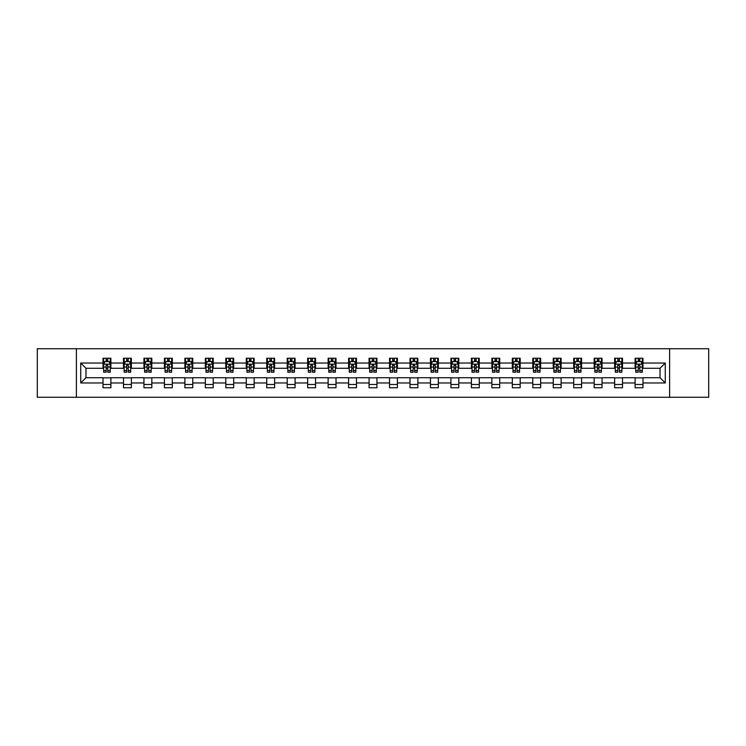 <?xml version="1.0" encoding="UTF-8"?>
<svg xmlns="http://www.w3.org/2000/svg" width="746" height="746" viewBox="0 0 746 746"><rect width="100%" height="100%" fill="white"/><g stroke="black" fill="none" stroke-linecap="round" stroke-linejoin="round"><path stroke-width="1.12" d="M669.61 397.273L708.7 397.273L708.7 348.727L669.61 348.727L669.61 397.273L76.39 397.273L76.39 348.727L37.3 348.727L37.3 397.273L76.39 397.273M669.61 348.727L76.39 348.727M642.977 363.032L642.977 358.239L635.107 358.239L635.107 363.032L622.509 363.032L622.509 358.239L614.639 358.239L614.639 363.032L602.05 363.032L602.05 358.239L594.18 358.239L594.18 363.032L581.582 363.032L581.582 358.239L573.711 358.239L573.711 363.032L561.123 363.032L561.123 358.239L553.243 358.239L553.243 363.032L540.654 363.032L540.654 358.239L532.784 358.239L532.784 363.032L520.186 363.032L520.186 358.239L512.315 358.239L512.315 363.032L499.727 363.032L499.727 358.239L491.856 358.239L491.856 363.032L479.258 363.032L479.258 358.239L471.388 358.239L471.388 363.032L458.79 363.032L458.79 358.239L450.92 358.239L450.92 363.032L438.331 363.032L438.331 358.239L430.461 358.239L430.461 363.032L417.863 363.032L417.863 358.239L409.992 358.239L409.992 363.032L397.404 363.032L397.404 358.239L389.533 358.239L389.533 363.032L376.935 363.032L376.935 358.239L369.065 358.239L369.065 363.032L356.467 363.032L356.467 358.239L348.596 358.239L348.596 363.032L336.008 363.032L336.008 358.239L328.137 358.239L328.137 363.032L315.539 363.032L315.539 358.239L307.669 358.239L307.669 363.032L295.08 363.032L295.08 358.239L287.21 358.239L287.21 363.032L274.612 363.032L274.612 358.239L266.742 358.239L266.742 363.032L254.144 363.032L254.144 358.239L246.273 358.239L246.273 363.032L233.684 363.032L233.684 358.239L225.814 358.239L225.814 363.032L213.216 363.032L213.216 358.239L205.346 358.239L205.346 363.032L192.757 363.032L192.757 358.239L184.877 358.239L184.877 363.032L172.289 363.032L172.289 358.239L164.418 358.239L164.418 363.032L151.82 363.032L151.82 358.239L143.95 358.239L143.95 363.032L131.361 363.032L131.361 358.239L123.491 358.239L123.491 363.032L110.893 363.032L110.893 358.239L103.023 358.239L103.023 363.032L80.727 363.032L80.727 382.968L85.967 377.718L103.023 377.718L103.023 387.761L110.893 387.761L110.893 377.718L123.491 377.718L123.491 387.761L131.361 387.761L131.361 377.718L143.95 377.718L143.95 387.761L151.82 387.761L151.82 377.718L164.418 377.718L164.418 387.761L172.289 387.761L172.289 377.718L184.877 377.718L184.877 387.761L192.757 387.761L192.757 377.718L205.346 377.718L205.346 387.761L213.216 387.761L213.216 377.718L225.814 377.718L225.814 387.761L233.684 387.761L233.684 377.718L246.273 377.718L246.273 387.761L254.144 387.761L254.144 377.718L266.742 377.718L266.742 387.761L274.612 387.761L274.612 377.718L287.21 377.718L287.21 387.761L295.08 387.761L295.08 377.718L307.669 377.718L307.669 387.761L315.539 387.761L315.539 377.718L328.137 377.718L328.137 387.761L336.008 387.761L336.008 377.718L348.596 377.718L348.596 387.761L356.467 387.761L356.467 377.718L369.065 377.718L369.065 387.761L376.935 387.761L376.935 377.718L389.533 377.718L389.533 387.761L397.404 387.761L397.404 377.718L409.992 377.718L409.992 387.761L417.863 387.761L417.863 377.718L430.461 377.718L430.461 387.761L438.331 387.761L438.331 377.718L450.92 377.718L450.92 387.761L458.79 387.761L458.79 377.718L471.388 377.718L471.388 387.761L479.258 387.761L479.258 377.718L491.856 377.718L491.856 387.761L499.727 387.761L499.727 377.718L512.315 377.718L512.315 387.761L520.186 387.761L520.186 377.718L532.784 377.718L532.784 387.761L540.654 387.761L540.654 377.718L553.243 377.718L553.243 387.761L561.123 387.761L561.123 377.718L573.711 377.718L573.711 387.761L581.582 387.761L581.582 377.718L594.18 377.718L594.18 387.761L602.05 387.761L602.05 377.718L614.639 377.718L614.639 387.761L622.509 387.761L622.509 377.718L635.107 377.718L635.107 387.761L642.977 387.761L642.977 377.718L660.033 377.718L660.033 368.282L642.977 368.282L642.977 363.032L665.273 363.032L665.273 382.968L642.977 382.968M635.107 382.968L622.509 382.968M614.639 382.968L602.05 382.968M594.18 382.968L581.582 382.968M573.711 382.968L561.123 382.968M553.243 382.968L540.654 382.968M532.784 382.968L520.186 382.968M512.315 382.968L499.727 382.968M491.856 382.968L479.258 382.968M471.388 382.968L458.79 382.968M450.92 382.968L438.331 382.968M430.461 382.968L417.863 382.968M409.992 382.968L397.404 382.968M389.533 382.968L376.935 382.968M369.065 382.968L356.467 382.968M348.596 382.968L336.008 382.968M328.137 382.968L315.539 382.968M307.669 382.968L295.08 382.968M287.21 382.968L274.612 382.968M266.742 382.968L254.144 382.968M246.273 382.968L233.684 382.968M225.814 382.968L213.216 382.968M205.346 382.968L192.757 382.968M184.877 382.968L172.289 382.968M164.418 382.968L151.82 382.968M143.95 382.968L131.361 382.968M123.491 382.968L110.893 382.968M103.023 382.968L80.727 382.968M635.107 363.032L635.107 368.282L622.509 368.282L622.509 363.032M614.639 363.032L614.639 368.282L602.05 368.282L602.05 363.032M594.18 363.032L594.18 368.282L581.582 368.282L581.582 363.032M573.711 363.032L573.711 368.282L561.123 368.282L561.123 363.032M553.243 363.032L553.243 368.282L540.654 368.282L540.654 363.032M532.784 363.032L532.784 368.282L520.186 368.282L520.186 363.032M512.315 363.032L512.315 368.282L499.727 368.282L499.727 363.032M491.856 363.032L491.856 368.282L479.258 368.282L479.258 363.032M471.388 363.032L471.388 368.282L458.79 368.282L458.79 363.032M450.92 363.032L450.92 368.282L438.331 368.282L438.331 363.032M430.461 363.032L430.461 368.282L417.863 368.282L417.863 363.032M409.992 363.032L409.992 368.282L397.404 368.282L397.404 363.032M389.533 363.032L389.533 368.282L376.935 368.282L376.935 363.032M369.065 363.032L369.065 368.282L356.467 368.282L356.467 363.032M348.596 363.032L348.596 368.282L336.008 368.282L336.008 363.032M328.137 363.032L328.137 368.282L315.539 368.282L315.539 363.032M307.669 363.032L307.669 368.282L295.08 368.282L295.08 363.032M287.21 363.032L287.21 368.282L274.612 368.282L274.612 363.032M266.742 363.032L266.742 368.282L254.144 368.282L254.144 363.032M246.273 363.032L246.273 368.282L233.684 368.282L233.684 363.032M225.814 363.032L225.814 368.282L213.216 368.282L213.216 363.032M205.346 363.032L205.346 368.282L192.757 368.282L192.757 363.032M184.877 363.032L184.877 368.282L172.289 368.282L172.289 363.032M164.418 363.032L164.418 368.282L151.82 368.282L151.82 363.032M143.95 363.032L143.95 368.282L131.361 368.282L131.361 363.032M123.491 363.032L123.491 368.282L110.893 368.282L110.893 363.032M103.023 363.032L103.023 368.282L85.967 368.282L80.727 363.032M85.967 368.282L85.967 377.718M665.273 382.968L660.033 377.718M660.033 368.282L665.273 363.032M103.023 361.521L103.675 361.521M106.174 361.521L107.75 361.521M110.24 361.521L110.893 361.521M103.023 368.142L103.675 368.142M106.174 368.142L107.75 368.142M110.24 368.142L110.893 368.142M103.023 377.858L110.893 377.858M103.023 384.479L110.893 384.479M123.491 377.858L131.361 377.858M123.491 384.479L131.361 384.479M123.491 361.521L124.144 361.521M126.634 361.521L128.209 361.521M130.699 361.521L131.361 361.521M123.491 368.142L124.144 368.142M126.634 368.142L128.209 368.142M130.699 368.142L131.361 368.142M143.95 377.858L151.82 377.858M143.95 384.479L151.82 384.479M143.95 361.521L144.612 361.521M147.102 361.521L148.678 361.521M151.168 361.521L151.82 361.521M143.95 368.142L144.612 368.142M147.102 368.142L148.678 368.142M151.168 368.142L151.82 368.142M164.418 377.858L172.289 377.858M164.418 384.479L172.289 384.479M164.418 361.521L165.071 361.521M167.57 361.521L169.137 361.521M171.636 361.521L172.289 361.521M164.418 368.142L165.071 368.142M167.57 368.142L169.137 368.142M171.636 368.142L172.289 368.142M184.877 377.858L192.757 377.858M184.877 384.479L192.757 384.479M184.877 361.521L185.54 361.521M188.029 361.521L189.605 361.521M192.095 361.521L192.757 361.521M184.877 368.142L185.54 368.142M188.029 368.142L189.605 368.142M192.095 368.142L192.757 368.142M205.346 377.858L213.216 377.858M205.346 384.479L213.216 384.479M205.346 361.521L205.999 361.521M208.498 361.521L210.074 361.521M212.563 361.521L213.216 361.521M205.346 368.142L205.999 368.142M208.498 368.142L210.074 368.142M212.563 368.142L213.216 368.142M225.814 377.858L233.684 377.858M225.814 384.479L233.684 384.479M225.814 361.521L226.467 361.521M228.957 361.521L230.533 361.521M233.022 361.521L233.684 361.521M225.814 368.142L226.467 368.142M228.957 368.142L230.533 368.142M233.022 368.142L233.684 368.142M246.273 377.858L254.144 377.858M246.273 384.479L254.144 384.479M246.273 361.521L246.935 361.521M249.425 361.521L251.001 361.521M253.491 361.521L254.144 361.521M246.273 368.142L246.935 368.142M249.425 368.142L251.001 368.142M253.491 368.142L254.144 368.142M266.742 377.858L274.612 377.858M266.742 384.479L274.612 384.479M266.742 361.521L267.394 361.521M269.893 361.521L271.46 361.521M273.959 361.521L274.612 361.521M266.742 368.142L267.394 368.142M269.893 368.142L271.46 368.142M273.959 368.142L274.612 368.142M287.21 377.858L295.08 377.858M287.21 384.479L295.08 384.479M287.21 361.521L287.863 361.521M290.353 361.521L291.928 361.521M294.418 361.521L295.08 361.521M287.21 368.142L287.863 368.142M290.353 368.142L291.928 368.142M294.418 368.142L295.08 368.142M307.669 377.858L315.539 377.858M307.669 384.479L315.539 384.479M307.669 361.521L308.322 361.521M310.821 361.521L312.397 361.521M314.887 361.521L315.539 361.521M307.669 368.142L308.322 368.142M310.821 368.142L312.397 368.142M314.887 368.142L315.539 368.142M328.137 377.858L336.008 377.858M328.137 384.479L336.008 384.479M328.137 361.521L328.79 361.521M331.28 361.521L332.856 361.521M335.346 361.521L336.008 361.521M328.137 368.142L328.79 368.142M331.28 368.142L332.856 368.142M335.346 368.142L336.008 368.142M348.596 377.858L356.467 377.858M348.596 384.479L356.467 384.479M348.596 361.521L349.259 361.521M351.748 361.521L353.324 361.521M355.814 361.521L356.467 361.521M348.596 368.142L349.259 368.142M351.748 368.142L353.324 368.142M355.814 368.142L356.467 368.142M369.065 377.858L376.935 377.858M369.065 384.479L376.935 384.479M369.065 361.521L369.718 361.521M372.217 361.521L373.783 361.521M376.282 361.521L376.935 361.521M369.065 368.142L369.718 368.142M372.217 368.142L373.783 368.142M376.282 368.142L376.935 368.142M389.533 377.858L397.404 377.858M389.533 384.479L397.404 384.479M389.533 361.521L390.186 361.521M392.676 361.521L394.252 361.521M396.741 361.521L397.404 361.521M389.533 368.142L390.186 368.142M392.676 368.142L394.252 368.142M396.741 368.142L397.404 368.142M409.992 377.858L417.863 377.858M409.992 384.479L417.863 384.479M409.992 361.521L410.654 361.521M413.144 361.521L414.72 361.521M417.21 361.521L417.863 361.521M409.992 368.142L410.654 368.142M413.144 368.142L414.72 368.142M417.21 368.142L417.863 368.142M430.461 377.858L438.331 377.858M430.461 384.479L438.331 384.479M430.461 361.521L431.113 361.521M433.603 361.521L435.179 361.521M437.678 361.521L438.331 361.521M430.461 368.142L431.113 368.142M433.603 368.142L435.179 368.142M437.678 368.142L438.331 368.142M450.92 377.858L458.79 377.858M450.92 384.479L458.79 384.479M450.92 361.521L451.582 361.521M454.072 361.521L455.647 361.521M458.137 361.521L458.79 361.521M450.92 368.142L451.582 368.142M454.072 368.142L455.647 368.142M458.137 368.142L458.79 368.142M471.388 377.858L479.258 377.858M471.388 384.479L479.258 384.479M471.388 361.521L472.041 361.521M474.54 361.521L476.107 361.521M478.606 361.521L479.258 361.521M471.388 368.142L472.041 368.142M474.54 368.142L476.107 368.142M478.606 368.142L479.258 368.142M491.856 377.858L499.727 377.858M491.856 384.479L499.727 384.479M491.856 361.521L492.509 361.521M494.999 361.521L496.575 361.521M499.065 361.521L499.727 361.521M491.856 368.142L492.509 368.142M494.999 368.142L496.575 368.142M499.065 368.142L499.727 368.142M512.315 377.858L520.186 377.858M512.315 384.479L520.186 384.479M512.315 361.521L512.978 361.521M515.467 361.521L517.043 361.521M519.533 361.521L520.186 361.521M512.315 368.142L512.978 368.142M515.467 368.142L517.043 368.142M519.533 368.142L520.186 368.142M532.784 377.858L540.654 377.858M532.784 384.479L540.654 384.479M532.784 361.521L533.437 361.521M535.926 361.521L537.502 361.521M540.001 361.521L540.654 361.521M532.784 368.142L533.437 368.142M535.926 368.142L537.502 368.142M540.001 368.142L540.654 368.142M553.243 377.858L561.123 377.858M553.243 384.479L561.123 384.479M553.243 361.521L553.905 361.521M556.395 361.521L557.971 361.521M560.46 361.521L561.123 361.521M553.243 368.142L553.905 368.142M556.395 368.142L557.971 368.142M560.46 368.142L561.123 368.142M573.711 377.858L581.582 377.858M573.711 384.479L581.582 384.479M573.711 361.521L574.364 361.521M576.863 361.521L578.43 361.521M580.929 361.521L581.582 361.521M573.711 368.142L574.364 368.142M576.863 368.142L578.43 368.142M580.929 368.142L581.582 368.142M594.18 377.858L602.05 377.858M594.18 384.479L602.05 384.479M594.18 361.521L594.832 361.521M597.322 361.521L598.898 361.521M601.388 361.521L602.05 361.521M594.18 368.142L594.832 368.142M597.322 368.142L598.898 368.142M601.388 368.142L602.05 368.142M614.639 377.858L622.509 377.858M614.639 384.479L622.509 384.479M614.639 361.521L615.301 361.521M617.791 361.521L619.367 361.521M621.856 361.521L622.509 361.521M614.639 368.142L615.301 368.142M617.791 368.142L619.367 368.142M621.856 368.142L622.509 368.142M635.107 377.858L642.977 377.858M635.107 384.479L642.977 384.479M635.107 361.521L635.76 361.521M638.25 361.521L639.826 361.521M642.325 361.521L642.977 361.521M635.107 368.142L635.76 368.142M638.25 368.142L639.826 368.142M642.325 368.142L642.977 368.142M107.75 359.945L106.174 359.945M110.24 370.566L107.75 370.566L107.75 372.217L110.24 372.217L110.24 364.207L108.925 361.586L104.99 361.586L103.675 364.207L103.675 372.217L106.174 372.217L106.174 370.566L103.675 370.566M103.675 364.207L103.675 358.239M110.24 364.207L110.24 358.239M106.174 361.586L106.174 358.239M107.75 358.239L107.75 361.586M107.75 370.566L107.75 365.195L106.174 365.195L106.174 370.566M128.209 359.945L126.634 359.945M130.699 370.566L128.209 370.566L128.209 372.217L130.699 372.217L130.699 364.207L129.394 361.586L125.459 361.586L124.144 364.207L124.144 372.217L126.634 372.217L126.634 370.566L124.144 370.566M124.144 364.207L124.144 358.239M130.699 364.207L130.699 358.239M126.634 361.586L126.634 358.239M128.209 358.239L128.209 361.586M128.209 370.566L128.209 365.195L126.634 365.195L126.634 370.566M148.678 359.945L147.102 359.945M151.168 370.566L148.678 370.566L148.678 372.217L151.168 372.217L151.168 364.207L149.853 361.586L145.918 361.586L144.612 364.207L144.612 372.217L147.102 372.217L147.102 370.566L144.612 370.566M144.612 364.207L144.612 358.239M151.168 364.207L151.168 358.239M147.102 361.586L147.102 358.239M148.678 358.239L148.678 361.586M148.678 370.566L148.678 365.195L147.102 365.195L147.102 370.566M169.137 359.945L167.57 359.945M171.636 370.566L169.137 370.566L169.137 372.217L171.636 372.217L171.636 364.207L170.321 361.586L166.386 361.586L165.071 364.207L165.071 372.217L167.57 372.217L167.57 370.566L165.071 370.566M165.071 364.207L165.071 358.239M171.636 364.207L171.636 358.239M167.57 361.586L167.57 358.239M169.137 358.239L169.137 361.586M169.137 370.566L169.137 365.195L167.57 365.195L167.57 370.566M189.605 359.945L188.029 359.945M192.095 370.566L189.605 370.566L189.605 372.217L192.095 372.217L192.095 364.207L190.79 361.586L186.854 361.586L185.54 364.207L185.54 372.217L188.029 372.217L188.029 370.566L185.54 370.566M185.54 364.207L185.54 358.239M192.095 364.207L192.095 358.239M188.029 361.586L188.029 358.239M189.605 358.239L189.605 361.586M189.605 370.566L189.605 365.195L188.029 365.195L188.029 370.566M210.074 359.945L208.498 359.945M212.563 370.566L210.074 370.566L210.074 372.217L212.563 372.217L212.563 364.207L211.249 361.586L207.313 361.586L205.999 364.207L205.999 372.217L208.498 372.217L208.498 370.566L205.999 370.566M205.999 364.207L205.999 358.239M212.563 364.207L212.563 358.239M208.498 361.586L208.498 358.239M210.074 358.239L210.074 361.586M210.074 370.566L210.074 365.195L208.498 365.195L208.498 370.566M230.533 359.945L228.957 359.945M233.022 370.566L230.533 370.566L230.533 372.217L233.022 372.217L233.022 364.207L231.717 361.586L227.782 361.586L226.467 364.207L226.467 372.217L228.957 372.217L228.957 370.566L226.467 370.566M226.467 364.207L226.467 358.239M233.022 364.207L233.022 358.239M228.957 361.586L228.957 358.239M230.533 358.239L230.533 361.586M230.533 370.566L230.533 365.195L228.957 365.195L228.957 370.566M251.001 359.945L249.425 359.945M253.491 370.566L251.001 370.566L251.001 372.217L253.491 372.217L253.491 364.207L252.176 361.586L248.241 361.586L246.935 364.207L246.935 372.217L249.425 372.217L249.425 370.566L246.935 370.566M246.935 364.207L246.935 358.239M253.491 364.207L253.491 358.239M249.425 361.586L249.425 358.239M251.001 358.239L251.001 361.586M251.001 370.566L251.001 365.195L249.425 365.195L249.425 370.566M271.46 359.945L269.893 359.945M273.959 370.566L271.46 370.566L271.46 372.217L273.959 372.217L273.959 364.207L272.644 361.586L268.709 361.586L267.394 364.207L267.394 372.217L269.893 372.217L269.893 370.566L267.394 370.566M267.394 364.207L267.394 358.239M273.959 364.207L273.959 358.239M269.893 361.586L269.893 358.239M271.46 358.239L271.46 361.586M271.46 370.566L271.46 365.195L269.893 365.195L269.893 370.566M291.928 359.945L290.353 359.945M294.418 370.566L291.928 370.566L291.928 372.217L294.418 372.217L294.418 364.207L293.113 361.586L289.178 361.586L287.863 364.207L287.863 372.217L290.353 372.217L290.353 370.566L287.863 370.566M287.863 364.207L287.863 358.239M294.418 364.207L294.418 358.239M290.353 361.586L290.353 358.239M291.928 358.239L291.928 361.586M291.928 370.566L291.928 365.195L290.353 365.195L290.353 370.566M312.397 359.945L310.821 359.945M314.887 370.566L312.397 370.566L312.397 372.217L314.887 372.217L314.887 364.207L313.572 361.586L309.637 361.586L308.322 364.207L308.322 372.217L310.821 372.217L310.821 370.566L308.322 370.566M308.322 364.207L308.322 358.239M314.887 364.207L314.887 358.239M310.821 361.586L310.821 358.239M312.397 358.239L312.397 361.586M312.397 370.566L312.397 365.195L310.821 365.195L310.821 370.566M332.856 359.945L331.28 359.945M335.346 370.566L332.856 370.566L332.856 372.217L335.346 372.217L335.346 364.207L334.04 361.586L330.105 361.586L328.79 364.207L328.79 372.217L331.28 372.217L331.28 370.566L328.79 370.566M328.79 364.207L328.79 358.239M335.346 364.207L335.346 358.239M331.28 361.586L331.28 358.239M332.856 358.239L332.856 361.586M332.856 370.566L332.856 365.195L331.28 365.195L331.28 370.566M353.324 359.945L351.748 359.945M355.814 370.566L353.324 370.566L353.324 372.217L355.814 372.217L355.814 364.207L354.499 361.586L350.564 361.586L349.259 364.207L349.259 372.217L351.748 372.217L351.748 370.566L349.259 370.566M349.259 364.207L349.259 358.239M355.814 364.207L355.814 358.239M351.748 361.586L351.748 358.239M353.324 358.239L353.324 361.586M353.324 370.566L353.324 365.195L351.748 365.195L351.748 370.566M373.783 359.945L372.217 359.945M376.282 370.566L373.783 370.566L373.783 372.217L376.282 372.217L376.282 364.207L374.968 361.586L371.032 361.586L369.718 364.207L369.718 372.217L372.217 372.217L372.217 370.566L369.718 370.566M369.718 364.207L369.718 358.239M376.282 364.207L376.282 358.239M372.217 361.586L372.217 358.239M373.783 358.239L373.783 361.586M373.783 370.566L373.783 365.195L372.217 365.195L372.217 370.566M394.252 359.945L392.676 359.945M396.741 370.566L394.252 370.566L394.252 372.217L396.741 372.217L396.741 364.207L395.436 361.586L391.501 361.586L390.186 364.207L390.186 372.217L392.676 372.217L392.676 370.566L390.186 370.566M390.186 364.207L390.186 358.239M396.741 364.207L396.741 358.239M392.676 361.586L392.676 358.239M394.252 358.239L394.252 361.586M394.252 370.566L394.252 365.195L392.676 365.195L392.676 370.566M414.72 359.945L413.144 359.945M417.21 370.566L414.72 370.566L414.72 372.217L417.21 372.217L417.21 364.207L415.895 361.586L411.96 361.586L410.654 364.207L410.654 372.217L413.144 372.217L413.144 370.566L410.654 370.566M410.654 364.207L410.654 358.239M417.21 364.207L417.21 358.239M413.144 361.586L413.144 358.239M414.72 358.239L414.72 361.586M414.72 370.566L414.72 365.195L413.144 365.195L413.144 370.566M435.179 359.945L433.603 359.945M437.678 370.566L435.179 370.566L435.179 372.217L437.678 372.217L437.678 364.207L436.363 361.586L432.428 361.586L431.113 364.207L431.113 372.217L433.603 372.217L433.603 370.566L431.113 370.566M431.113 364.207L431.113 358.239M437.678 364.207L437.678 358.239M433.603 361.586L433.603 358.239M435.179 358.239L435.179 361.586M435.179 370.566L435.179 365.195L433.603 365.195L433.603 370.566M455.647 359.945L454.072 359.945M458.137 370.566L455.647 370.566L455.647 372.217L458.137 372.217L458.137 364.207L456.822 361.586L452.887 361.586L451.582 364.207L451.582 372.217L454.072 372.217L454.072 370.566L451.582 370.566M451.582 364.207L451.582 358.239M458.137 364.207L458.137 358.239M454.072 361.586L454.072 358.239M455.647 358.239L455.647 361.586M455.647 370.566L455.647 365.195L454.072 365.195L454.072 370.566M476.107 359.945L474.54 359.945M478.606 370.566L476.107 370.566L476.107 372.217L478.606 372.217L478.606 364.207L477.291 361.586L473.356 361.586L472.041 364.207L472.041 372.217L474.54 372.217L474.54 370.566L472.041 370.566M472.041 364.207L472.041 358.239M478.606 364.207L478.606 358.239M474.54 361.586L474.54 358.239M476.107 358.239L476.107 361.586M476.107 370.566L476.107 365.195L474.54 365.195L474.54 370.566M496.575 359.945L494.999 359.945M499.065 370.566L496.575 370.566L496.575 372.217L499.065 372.217L499.065 364.207L497.759 361.586L493.824 361.586L492.509 364.207L492.509 372.217L494.999 372.217L494.999 370.566L492.509 370.566M492.509 364.207L492.509 358.239M499.065 364.207L499.065 358.239M494.999 361.586L494.999 358.239M496.575 358.239L496.575 361.586M496.575 370.566L496.575 365.195L494.999 365.195L494.999 370.566M517.043 359.945L515.467 359.945M519.533 370.566L517.043 370.566L517.043 372.217L519.533 372.217L519.533 364.207L518.218 361.586L514.283 361.586L512.978 364.207L512.978 372.217L515.467 372.217L515.467 370.566L512.978 370.566M512.978 364.207L512.978 358.239M519.533 364.207L519.533 358.239M515.467 361.586L515.467 358.239M517.043 358.239L517.043 361.586M517.043 370.566L517.043 365.195L515.467 365.195L515.467 370.566M537.502 359.945L535.926 359.945M540.001 370.566L537.502 370.566L537.502 372.217L540.001 372.217L540.001 364.207L538.687 361.586L534.751 361.586L533.437 364.207L533.437 372.217L535.926 372.217L535.926 370.566L533.437 370.566M533.437 364.207L533.437 358.239M540.001 364.207L540.001 358.239M535.926 361.586L535.926 358.239M537.502 358.239L537.502 361.586M537.502 370.566L537.502 365.195L535.926 365.195L535.926 370.566M557.971 359.945L556.395 359.945M560.46 370.566L557.971 370.566L557.971 372.217L560.46 372.217L560.46 364.207L559.146 361.586L555.211 361.586L553.905 364.207L553.905 372.217L556.395 372.217L556.395 370.566L553.905 370.566M553.905 364.207L553.905 358.239M560.46 364.207L560.46 358.239M556.395 361.586L556.395 358.239M557.971 358.239L557.971 361.586M557.971 370.566L557.971 365.195L556.395 365.195L556.395 370.566M578.43 359.945L576.863 359.945M580.929 370.566L578.43 370.566L578.43 372.217L580.929 372.217L580.929 364.207L579.614 361.586L575.679 361.586L574.364 364.207L574.364 372.217L576.863 372.217L576.863 370.566L574.364 370.566M574.364 364.207L574.364 358.239M580.929 364.207L580.929 358.239M576.863 361.586L576.863 358.239M578.43 358.239L578.43 361.586M578.43 370.566L578.43 365.195L576.863 365.195L576.863 370.566M598.898 359.945L597.322 359.945M601.388 370.566L598.898 370.566L598.898 372.217L601.388 372.217L601.388 364.207L600.082 361.586L596.147 361.586L594.832 364.207L594.832 372.217L597.322 372.217L597.322 370.566L594.832 370.566M594.832 364.207L594.832 358.239M601.388 364.207L601.388 358.239M597.322 361.586L597.322 358.239M598.898 358.239L598.898 361.586M598.898 370.566L598.898 365.195L597.322 365.195L597.322 370.566M619.367 359.945L617.791 359.945M621.856 370.566L619.367 370.566L619.367 372.217L621.856 372.217L621.856 364.207L620.541 361.586L616.606 361.586L615.301 364.207L615.301 372.217L617.791 372.217L617.791 370.566L615.301 370.566M615.301 364.207L615.301 358.239M621.856 364.207L621.856 358.239M617.791 361.586L617.791 358.239M619.367 358.239L619.367 361.586M619.367 370.566L619.367 365.195L617.791 365.195L617.791 370.566M639.826 359.945L638.25 359.945M642.325 370.566L639.826 370.566L639.826 372.217L642.325 372.217L642.325 364.207L641.01 361.586L637.075 361.586L635.76 364.207L635.76 372.217L638.25 372.217L638.25 370.566L635.76 370.566M635.76 364.207L635.76 358.239M642.325 364.207L642.325 358.239M638.25 361.586L638.25 358.239M639.826 358.239L639.826 361.586M639.826 370.566L639.826 365.195L638.25 365.195L638.25 370.566M110.203 364.141L103.713 364.141M103.675 361.745L104.916 361.745M109.009 361.745L110.24 361.745M106.174 367.051L103.675 367.051M110.24 367.051L107.75 367.051M107.75 360.784L106.174 360.784M130.671 364.141L124.181 364.141M124.144 361.745L125.375 361.745M129.468 361.745L130.699 361.745M126.634 367.051L124.144 367.051M130.699 367.051L128.209 367.051M128.209 360.784L126.634 360.784M151.14 364.141L144.64 364.141M144.612 361.745L145.843 361.745M149.937 361.745L151.168 361.745M147.102 367.051L144.612 367.051M151.168 367.051L148.678 367.051M148.678 360.784L147.102 360.784M171.599 364.141L165.108 364.141M165.071 361.745L166.302 361.745M170.396 361.745L171.636 361.745M167.57 367.051L165.071 367.051M171.636 367.051L169.137 367.051M169.137 360.784L167.57 360.784M192.067 364.141L185.567 364.141M185.54 361.745L186.77 361.745M190.864 361.745L192.095 361.745M188.029 367.051L185.54 367.051M192.095 367.051L189.605 367.051M189.605 360.784L188.029 360.784M212.526 364.141L206.036 364.141M205.999 361.745L207.239 361.745M211.332 361.745L212.563 361.745M208.498 367.051L205.999 367.051M212.563 367.051L210.074 367.051M210.074 360.784L208.498 360.784M232.994 364.141L226.504 364.141M226.467 361.745L227.698 361.745M231.792 361.745L233.022 361.745M228.957 367.051L226.467 367.051M233.022 367.051L230.533 367.051M230.533 360.784L228.957 360.784M253.463 364.141L246.963 364.141M246.935 361.745L248.166 361.745M252.26 361.745L253.491 361.745M249.425 367.051L246.935 367.051M253.491 367.051L251.001 367.051M251.001 360.784L249.425 360.784M273.922 364.141L267.432 364.141M267.394 361.745L268.635 361.745M272.719 361.745L273.959 361.745M269.893 367.051L267.394 367.051M273.959 367.051L271.46 367.051M271.46 360.784L269.893 360.784M294.39 364.141L287.891 364.141M287.863 361.745L289.094 361.745M293.187 361.745L294.418 361.745M290.353 367.051L287.863 367.051M294.418 367.051L291.928 367.051M291.928 360.784L290.353 360.784M314.849 364.141L308.359 364.141M308.322 361.745L309.562 361.745M313.656 361.745L314.887 361.745M310.821 367.051L308.322 367.051M314.887 367.051L312.397 367.051M312.397 360.784L310.821 360.784M335.318 364.141L328.827 364.141M328.79 361.745L330.021 361.745M334.115 361.745L335.346 361.745M331.28 367.051L328.79 367.051M335.346 367.051L332.856 367.051M332.856 360.784L331.28 360.784M355.786 364.141L349.287 364.141M349.259 361.745L350.489 361.745M354.583 361.745L355.814 361.745M351.748 367.051L349.259 367.051M355.814 367.051L353.324 367.051M353.324 360.784L351.748 360.784M376.245 364.141L369.755 364.141M369.718 361.745L370.958 361.745M375.042 361.745L376.282 361.745M372.217 367.051L369.718 367.051M376.282 367.051L373.783 367.051M373.783 360.784L372.217 360.784M396.713 364.141L390.214 364.141M390.186 361.745L391.417 361.745M395.511 361.745L396.741 361.745M392.676 367.051L390.186 367.051M396.741 367.051L394.252 367.051M394.252 360.784L392.676 360.784M417.173 364.141L410.682 364.141M410.654 361.745L411.885 361.745M415.979 361.745L417.21 361.745M413.144 367.051L410.654 367.051M417.21 367.051L414.72 367.051M414.72 360.784L413.144 360.784M437.641 364.141L431.151 364.141M431.113 361.745L432.344 361.745M436.438 361.745L437.678 361.745M433.603 367.051L431.113 367.051M437.678 367.051L435.179 367.051M435.179 360.784L433.603 360.784M458.109 364.141L451.61 364.141M451.582 361.745L452.813 361.745M456.906 361.745L458.137 361.745M454.072 367.051L451.582 367.051M458.137 367.051L455.647 367.051M455.647 360.784L454.072 360.784M478.568 364.141L472.078 364.141M472.041 361.745L473.281 361.745M477.365 361.745L478.606 361.745M474.54 367.051L472.041 367.051M478.606 367.051L476.107 367.051M476.107 360.784L474.54 360.784M499.037 364.141L492.537 364.141M492.509 361.745L493.74 361.745M497.834 361.745L499.065 361.745M494.999 367.051L492.509 367.051M499.065 367.051L496.575 367.051M496.575 360.784L494.999 360.784M519.496 364.141L513.006 364.141M512.978 361.745L514.208 361.745M518.302 361.745L519.533 361.745M515.467 367.051L512.978 367.051M519.533 367.051L517.043 367.051M517.043 360.784L515.467 360.784M539.964 364.141L533.474 364.141M533.437 361.745L534.668 361.745M538.761 361.745L540.001 361.745M535.926 367.051L533.437 367.051M540.001 367.051L537.502 367.051M537.502 360.784L535.926 360.784M560.433 364.141L553.933 364.141M553.905 361.745L555.136 361.745M559.23 361.745L560.46 361.745M556.395 367.051L553.905 367.051M560.46 367.051L557.971 367.051M557.971 360.784L556.395 360.784M580.892 364.141L574.401 364.141M574.364 361.745L575.604 361.745M579.698 361.745L580.929 361.745M576.863 367.051L574.364 367.051M580.929 367.051L578.43 367.051M578.43 360.784L576.863 360.784M601.36 364.141L594.86 364.141M594.832 361.745L596.063 361.745M600.157 361.745L601.388 361.745M597.322 367.051L594.832 367.051M601.388 367.051L598.898 367.051M598.898 360.784L597.322 360.784M621.819 364.141L615.329 364.141M615.301 361.745L616.532 361.745M620.625 361.745L621.856 361.745M617.791 367.051L615.301 367.051M621.856 367.051L619.367 367.051M619.367 360.784L617.791 360.784M642.287 364.141L635.797 364.141M635.76 361.745L636.991 361.745M641.084 361.745L642.325 361.745M638.25 367.051L635.76 367.051M642.325 367.051L639.826 367.051M639.826 360.784L638.25 360.784"/></g></svg>
